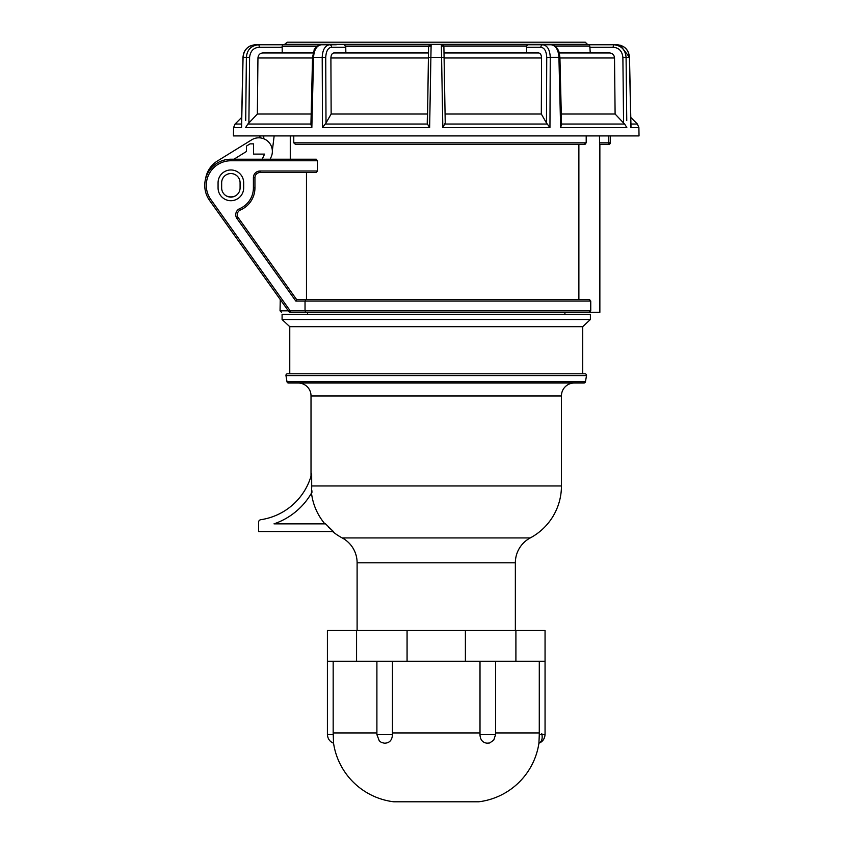 <?xml version="1.0" encoding="UTF-8"?>
<svg xmlns="http://www.w3.org/2000/svg" width="844" height="844" viewBox="0 0 844 844"><rect width="100%" height="100%" fill="white"/><g stroke="black" fill="none" stroke-linecap="round" stroke-linejoin="round"><path stroke-width="1.27" d="M394.296 801.779A2.564 2.564 0 0 1 393.673 801.779L478.801 801.779A69.366 69.366 0 0 0 538.926 743.184L538.947 742.541L538.947 743.174C542.703 741.676 544.749 738.774 545.055 734.491L539.284 734.628L538.947 742.541M515.906 661.242L515.906 630.51L327.409 630.51L327.409 661.242L545.055 661.242L545.055 734.491C544.644 738.89 542.608 741.792 538.947 743.174L538.915 743.184C541.827 741.676 542.787 738.5 541.774 733.689M333.549 743.184L333.528 743.174C329.761 741.676 327.715 738.774 327.409 734.491L333.19 734.628L333.169 732.94L333.549 743.184A69.366 69.366 0 0 0 393.673 801.779M478.801 801.779A2.564 2.564 0 0 1 478.168 801.779M495.576 732.94L539.295 732.94L539.2 737.118M539.084 739.703L539.147 738.479M539.295 661.242L539.274 734.628M376.941 734.628L392.481 734.628L392.46 732.94L480.004 732.94L479.983 734.628C480.247 739.787 482.589 742.636 487.02 743.184L489.625 742.994L493.729 740.167L495.576 734.607M392.481 734.628C392.08 740.346 389.358 743.195 384.337 743.184L381.33 742.425L379.272 740.821L376.899 734.607M376.899 732.94L333.169 732.94L333.169 661.242M392.46 732.94L392.46 661.242M480.004 732.94L480.004 661.242M515.906 630.51L545.055 630.51L545.055 661.242M407.072 630.51L407.072 661.242M465.392 630.51L465.392 661.242M356.569 630.51L356.569 661.242M479.993 734.628L495.523 734.628M587.793 44.321L284.681 44.321L287.203 42.2L585.272 42.2L587.867 44.764L589.144 44.764L551.206 44.764C555.816 45.608 558.39 49.796 558.918 57.339L560.627 127.56L561.534 124.49M205.567 178.886A25.605 25.605 0 0 1 217.414 160.993L251.649 139.851A13.567 13.567 0 0 1 271.082 157.142L270.112 159.221L290.273 159.221L290.273 135.916M263.761 138.775C258.486 137.403 258.486 137.403 263.761 138.775L263.761 135.916M259.804 135.916L260.152 137.867M262.199 159.221L264.583 154.104L253.569 154.104L253.569 143.86L250.035 143.86L246.406 146.107L246.406 151.519L233.936 159.221M235.36 195.956A11.521 11.521 0 0 1 226.382 195.956M274.152 135.916L272.338 150.696M233.872 234.505L280.261 299.546L280.039 310.814L288.3 310.814L290.188 312.343L290.188 310.814L288.933 311.7L209.228 199.965A26.122 26.122 0 0 1 230.866 159.221L316.331 159.221L317.407 160.761L317.407 171.005L316.331 172.535L260.058 172.535A5.117 5.117 0 0 0 254.941 177.662L254.941 187.895L254.941 177.662L253.4 177.662A6.657 6.657 0 0 1 260.058 171.005L317.407 171.005M220.717 216.064L209.228 199.965L220.717 216.064L209.228 199.965L210.504 199.1L290.188 310.814L305.032 310.814L305.032 301.076L305.866 299.546L296.613 299.546L306.477 299.546L306.477 172.535M305.866 299.546L588.912 299.546L578.879 299.546L578.879 144.366L584.417 144.366L295.421 144.366L293.775 142.836L293.775 135.916M300.643 144.366L578.879 144.366M290.188 312.343A1.54 1.54 0 0 1 288.933 311.7A1.54 1.54 0 0 0 290.188 312.343L307.564 312.343L307.564 314.39M564.91 314.39L564.91 312.343L588.912 312.343L305.866 312.343L305.032 310.814L305.866 312.343M599.862 144.366L599.862 312.343L588.912 312.343L590.747 310.814L590.747 301.076L295.822 301.076L296.613 299.546L238.23 217.689A5.117 5.117 0 0 1 240.382 210.008A24.075 24.075 0 0 0 254.941 187.895L253.4 187.895L253.4 177.662M243.673 187.895L243.673 182.779A12.808 12.808 0 0 0 230.866 169.971A12.808 12.808 0 0 0 218.068 182.779L218.068 187.895A12.808 12.808 0 0 0 230.866 200.703A12.808 12.808 0 0 0 243.673 187.895M240.086 187.895L240.086 182.779A9.221 9.221 0 0 0 230.866 173.558A9.221 9.221 0 0 0 221.655 182.779L221.655 187.895A9.221 9.221 0 0 0 230.866 197.116A9.221 9.221 0 0 0 240.086 187.895M230.866 159.221L230.866 160.761A24.581 24.581 0 0 0 210.504 199.1L209.228 199.965A26.122 26.122 0 0 1 230.866 159.221L316.331 159.221M270.112 159.221L290.273 159.221M599.588 144.218L599.462 135.916M293.775 142.836L586.2 142.836L586.2 135.916M586.2 142.836L584.417 144.366M589.745 299.715L588.912 299.546L590.747 301.076M585.008 144.282L585.578 143.997M608.819 144.366L610.36 142.836L608.788 142.836L608.788 144.366A1.54 1.54 -90 0 0 610.317 142.836A1.54 1.54 -90 0 1 608.788 144.366L599.662 144.366M599.462 142.836L608.788 142.836L608.777 135.916M582.698 326.691L289.766 326.691L289.766 373.797L287.477 373.797L584.987 373.797L582.698 373.797L582.698 326.691L590.389 319.517L590.389 314.39L282.086 314.39L282.086 319.517L590.389 319.517M289.766 326.691L282.086 319.517M357.107 630.51L357.107 562.779A28.168 28.168 0 0 0 342.2 537.923A58.89 58.89 0 0 1 332.61 531.541M515.357 630.51L515.357 562.779A28.168 28.168 0 0 1 530.264 537.923A58.89 58.89 0 0 0 561.45 485.954L561.45 395.984A12.808 12.808 0 0 1 574.247 383.018M328.601 527.183L333.391 531.541L258.58 531.541L258.58 522.246A2.564 2.564 0 0 1 260.764 519.714A61.96 61.96 0 0 0 311.658 473.938L311.7 488.032M311.826 490.396L311.995 492.21A69.134 69.134 0 0 1 274.005 523.86L325.552 523.86L333.391 531.541M311.014 476.238L311.014 395.984L561.45 395.984M324.856 523.86C317.418 514.903 312.955 504.659 311.478 493.107L311.658 485.954L561.45 485.954M311.014 395.984A12.808 12.808 0 0 0 298.217 383.018M287.477 373.797A1.54 1.54 0 0 0 285.968 375.591L286.992 381.741A1.54 1.54 0 0 0 288.511 383.018L583.964 383.018A1.54 1.54 0 0 0 585.472 381.741L586.496 375.591A1.54 1.54 0 0 0 584.987 373.797M526.614 52.95L526.582 46.167L443.627 46.167L443.902 47.275A2.564 2.564 179 0 0 441.349 44.764L617.143 44.764C624.56 45.608 628.643 49.796 629.392 57.339L630.911 127.56L638.887 127.56L639.035 135.916L233.429 135.916L233.577 127.56L241.563 127.56L243.072 57.339C243.832 49.796 247.914 45.608 255.321 44.764L329.54 44.764C325.003 45.608 322.566 49.796 322.208 57.339L322.513 127.56L325.225 124.036L427.444 124.036L428.562 47.275A2.564 2.564 0 0 1 431.126 44.764L344.542 44.764L345.766 47.275L331.608 47.275C328.116 47.612 326.164 50.967 325.731 57.339L326.006 122.992L331.143 114.024L330.901 57.983C331.059 54.923 332.04 53.246 333.844 52.95L428.467 52.95M559.319 52.95L609.674 52.95C612.586 53.246 614.2 54.923 614.516 57.983L615.107 114.024L623.579 122.992L622.883 57.339L626.079 57.339L626.754 120.492M550.256 57.339L549.95 127.56L546.469 122.992L546.733 57.339L550.256 57.339C549.898 49.796 547.461 45.608 542.935 44.764L551.206 44.764C552.44 44.12 554.571 45.481 557.599 48.846L559.044 52.011L559.92 57.318L550.256 57.339M443.902 47.275L445.231 122.992L442.826 127.56L441.349 44.764M428.383 57.339L430.883 57.339L429.638 127.56L427.444 124.036M325.731 57.339L313.546 57.339C314.084 49.796 316.658 45.608 321.269 44.764C319.887 43.255 313.272 49.775 314.147 50.176L312.544 57.318L313.546 57.339L311.847 127.56L310.93 124.49M245.709 120.492L246.385 57.339C247.07 49.796 251.101 45.608 258.486 44.764A2.564 0.791 -90 0 1 259.277 47.275C253.622 47.612 250.394 50.967 249.592 57.339L248.885 122.992L257.357 114.024L257.947 57.983C258.253 54.923 259.868 53.246 262.79 52.95L282.223 52.95L282.181 47.275L259.277 47.275M630.911 127.56L630.869 125.608M444.007 52.95L538.62 52.95C540.424 53.246 541.405 54.923 541.563 57.983L541.321 114.024L546.469 122.992M262.79 52.95L313.145 52.95M336.271 44.764L329.54 44.764A2.564 2.068 -90 0 1 331.608 47.275M526.582 46.167L527.584 44.764L542.935 44.764A2.564 2.068 -90 0 0 540.856 47.275L526.413 47.275M629.392 57.339L626.079 57.339C625.393 49.796 621.363 45.608 613.989 44.764L617.143 44.764C624.539 45.502 628.653 49.691 629.497 57.329L620.171 45.154M622.883 57.339C622.186 51.104 618.958 47.749 613.198 47.275A2.564 0.791 -90 0 1 613.989 44.764L598.755 44.764M590.251 52.95L589.819 46.167L555.204 46.167M615.107 114.024L561.292 114.024M541.321 114.024L445.073 114.024M427.243 122.992L427.402 114.024L331.143 114.024M311.183 114.024L257.357 114.024M589.144 44.764L589.819 46.167M561.524 124.036L624.644 124.036L623.579 122.992M624.644 124.036L626.828 127.56L560.627 127.56M444.081 57.339L430.883 57.339L431.126 44.764M345.85 52.95L345.766 47.275M326.006 122.992L325.225 124.036M248.885 122.992L247.82 124.036L310.835 124.036M311.847 127.56L245.636 127.56L247.82 124.036M241.532 126.389L241.563 127.56M317.091 46.293L282.107 46.293L282.181 47.275M428.562 47.275L428.773 46.293L345.586 46.293M282.107 46.293L282.761 44.764M305.032 310.814L590.747 310.814M295.822 301.076L236.985 218.585A6.657 6.657 0 0 1 239.77 208.605A22.535 22.535 0 0 0 253.4 187.895M230.866 160.761L317.407 160.761M610.317 142.836L610.317 135.916M236.985 218.585L238.23 217.689M239.77 208.605L240.382 210.008M260.058 171.005L260.058 172.535M357.107 562.779L515.357 562.779M342.2 537.923L530.264 537.923M286.992 381.741L585.472 381.741M285.968 375.591L586.496 375.591M442.826 127.56L549.95 127.56M322.513 127.56L429.638 127.56M255.299 44.764L255.299 44.764C247.936 45.502 243.81 49.691 242.966 57.329L249.592 57.339M630.932 124.036L637.389 124.036L638.887 127.56M431.073 46.167L428.836 46.167M546.733 57.339C546.374 51.104 544.422 47.749 540.856 47.275M559.941 57.983L614.516 57.983M444.092 57.983L541.563 57.983M330.901 57.983L428.372 57.983M257.947 57.983L312.533 57.983M613.198 47.275L589.808 47.275M445.031 124.036L547.25 124.036M241.679 117.432L235.075 124.036L241.532 124.036M443.627 46.167L441.391 46.167M393.979 801.8L478.485 801.8M327.409 661.242L327.409 734.491M376.899 661.242L376.899 734.628M495.576 661.242L495.576 734.628M610.36 142.836L610.36 135.916M280.039 310.814L281.569 312.343M559.92 57.318L561.545 124.68M630.795 117.432L637.389 124.036M629.497 57.329L630.985 126.611M235.075 124.036L233.577 127.56M255.204 44.764L249.771 46.135M247.798 47.422L245.942 49.258M245.161 50.313L244.243 51.938M243.895 52.739L243.42 54.174M242.966 57.329L241.479 126.611M312.544 57.318L310.919 124.68"/></g></svg>
